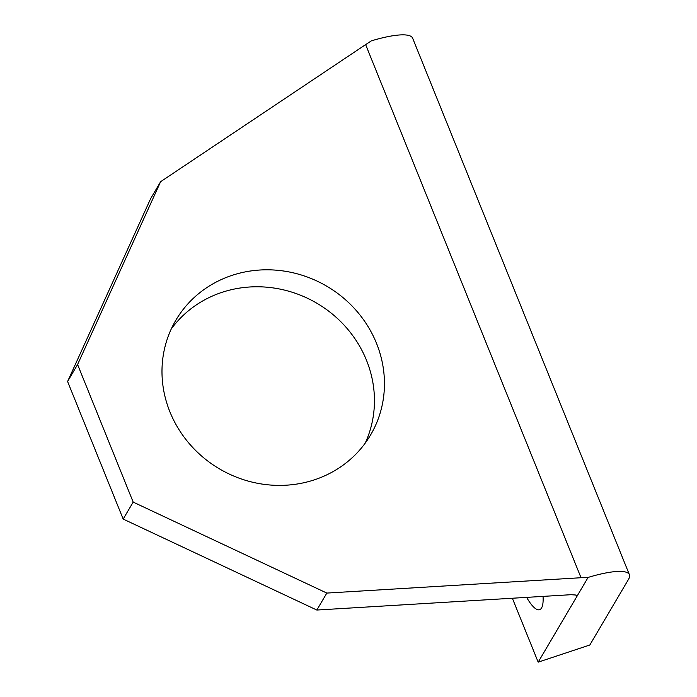 <?xml version="1.0" encoding="UTF-8"?>
<svg xmlns="http://www.w3.org/2000/svg" width="697" height="697" viewBox="0 0 697 697"><rect width="100%" height="100%" fill="white"/><g stroke="black" fill="none" stroke-linecap="round" stroke-linejoin="round"><path stroke-width="1.05" d="M171.27 328.967A113.01 105.927 -149.5 0 1 221.925 292.365A113.01 105.927 -149.5 0 1 343.081 324.044A113.01 105.927 -149.5 0 1 365.167 443.205M314.504 479.797A113.01 105.927 -149.5 0 1 189.837 444.259A113.01 105.927 -149.5 0 1 175.844 320.228A113.01 105.927 -149.5 0 1 231.927 275.402A113.01 105.927 -149.5 0 1 356.603 310.94A113.01 105.927 -149.5 0 1 370.586 434.972A113.01 105.927 -149.5 0 1 314.504 479.797M543.05 596.388A38.849 10.481 71.6 0 1 541.56 607.95A38.849 10.481 71.6 0 1 539.609 609.692A38.849 10.481 71.6 0 1 526.644 597.381M538.18 662.15L576.924 596.388L575.713 595.02L571.026 594.698L316.83 610.041L326.832 593.077L133.179 502.101L77.585 364.522L160.624 181.699L365.629 44.608L581.028 577.726L588.102 577.421A63.566 14.036 -22 0 1 619.502 571.392A63.566 14.036 -22 0 1 629.408 574.72A63.566 14.036 -22 0 1 628.563 579.251L589.819 645.004L538.18 662.15L512.356 598.244M629.408 574.72L412.633 38.169A63.566 14.036 158 0 0 402.727 34.85A63.566 14.036 158 0 0 371.327 40.87L365.629 44.608M581.028 577.726L326.832 593.077M576.497 595.325L576.924 596.388L588.102 577.421M316.83 610.041L123.177 519.073L67.592 381.494L150.63 198.671L160.624 181.699M67.592 381.494L77.585 364.522M123.177 519.073L133.179 502.101"/></g></svg>
